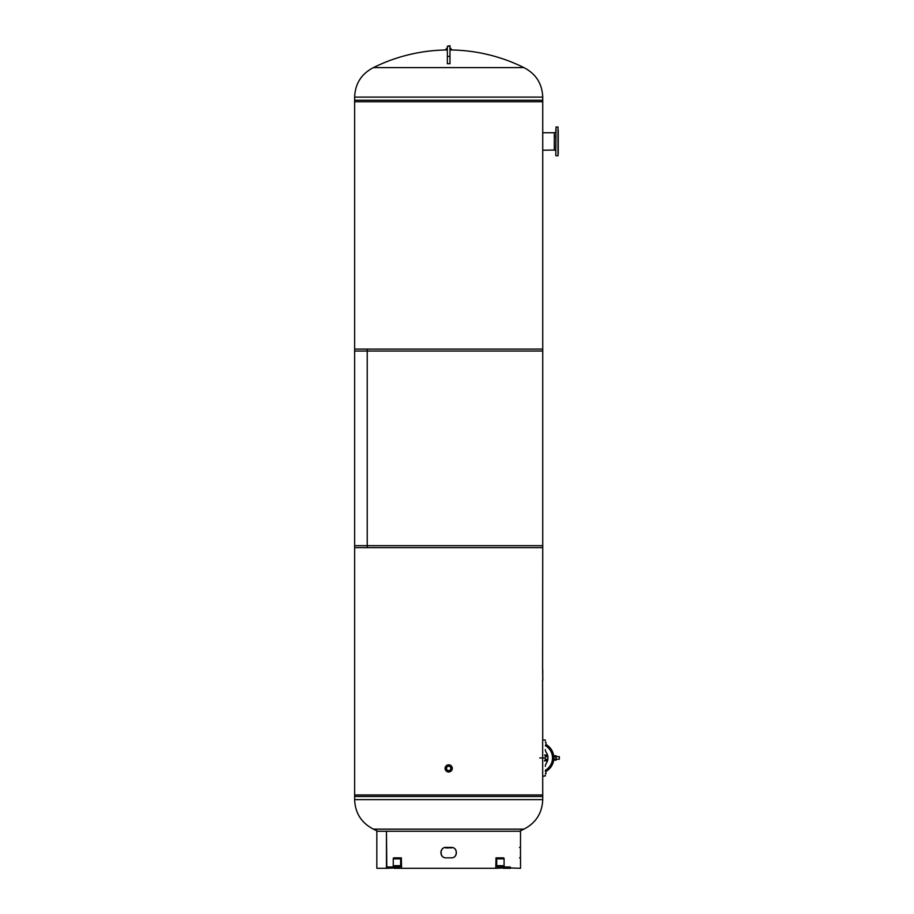 <?xml version="1.0" encoding="UTF-8"?>
<svg xmlns="http://www.w3.org/2000/svg" width="914" height="914" viewBox="0 0 914 914"><rect width="100%" height="100%" fill="white"/><g stroke="black" fill="none" stroke-linecap="round" stroke-linejoin="round"><path stroke-width="1.37" d="M542.733 547.646L367.222 547.646L367.222 349.091L354.632 349.091L354.632 547.646L367.222 547.646L367.222 349.091L542.733 349.091L542.733 547.646M542.733 150.216L542.733 351.056L354.632 351.056L354.632 100.254L542.733 100.254L542.733 150.216L554.318 150.056M542.642 739.94L542.733 796.494L354.632 796.494L354.632 545.681L542.733 545.681L542.608 668.888M542.733 739.666L542.608 679.822M542.733 776.237L545.338 775.917L545.338 775.095M377.813 831.237A169.296 169.296 0 0 1 373.438 829.147L523.916 829.147C535.901 822.954 542.173 813.117 542.733 799.636L542.733 794.974L354.632 794.974L354.632 799.636L542.733 799.636M519.54 831.237A169.296 169.296 0 0 0 523.916 829.147M448.683 101.762L542.733 101.762L542.733 97.101L354.632 97.101L354.632 101.762L448.683 101.762M449.985 49.973L450.968 49.973A169.296 169.296 0 0 1 523.916 67.602L373.438 67.602C361.453 73.794 355.18 83.62 354.632 97.101M373.438 67.602A169.296 169.296 0 0 1 446.386 49.973L447.369 49.973M545.338 757.946L539.74 757.946M545.338 740.694L545.338 739.997L542.619 739.997M545.338 766.355A5.221 5.221 0 0 1 546.264 763.384A9.574 9.574 0 0 0 547.863 759.26L545.338 759.26L544.516 760.894L545.498 759.911A0.983 0.983 0 0 1 545.338 760.437A0.983 0.983 0 0 0 545.498 759.911L545.578 759.26M545.338 756.484L545.498 755.992A0.983 0.983 0 0 0 545.338 755.467A0.983 0.983 0 0 1 545.498 755.992L545.338 755.01L545.578 755.992L545.338 755.01L546.926 755.01L546.926 756.643M545.338 756.643L547.863 756.643A9.574 9.574 0 0 0 546.264 752.519A9.574 9.574 0 0 1 547.863 756.643A9.574 9.574 0 0 0 546.264 752.519A9.574 9.574 0 0 1 546.264 763.384A9.574 9.574 0 0 0 547.863 759.26L546.926 759.26L546.926 760.894L545.338 760.894M545.578 755.992L545.578 756.643M545.498 755.992L544.516 755.01L545.498 755.992M546.264 752.519A5.221 5.221 0 0 1 545.338 749.56M545.338 770.274A14.156 14.156 0 0 0 545.338 745.641L545.989 744.727L545.989 742.282L545.338 742.282M553.758 756.484L553.77 756.598A15.458 15.458 0 0 0 545.989 744.51A15.458 15.458 0 0 1 545.989 771.405A15.458 15.458 0 0 0 553.781 759.26L553.77 759.397M553.827 757.957C553.758 756.061 553.758 756.061 553.827 757.957C553.758 759.854 553.758 759.854 553.827 757.957L553.827 755.775L556.135 755.775L556.135 756.883L553.827 756.883M545.338 771.279L545.989 771.176L545.989 773.632L545.338 773.632M546.264 763.384A9.574 9.574 0 0 0 547.863 759.26M559.368 756.735L559.288 759.26L556.135 759.26L559.288 759.26L559.288 756.643L556.135 756.643M553.781 759.26L553.781 759.26A15.458 15.458 0 0 1 545.989 771.405A15.458 15.458 0 0 0 545.989 744.51A15.458 15.458 0 0 1 553.781 756.643L553.827 756.643M556.135 758.609L556.135 756.883L556.135 760.128L553.827 760.128L553.827 759.043L556.135 759.043L556.135 757.306M553.827 757.969L553.827 759.043M554.318 132.747L542.71 132.747M557.997 127.023L557.997 155.768L557.997 127.023L556.032 127.023L555.792 155.517L556.032 127.023M555.792 137.786L555.792 135.5M558.237 145.006L558.237 147.291M558.237 151.724L558.237 154.009M558.237 152.501L558.237 130.291M555.792 132.621L554.318 132.621L554.318 150.17L555.792 150.17M555.792 147.291L555.792 145.703M555.792 131.079L555.792 129.491M448.683 770.571A2.171 2.171 0 0 1 446.512 768.4A2.171 2.171 0 0 1 448.683 766.24A2.171 2.171 0 0 1 450.842 768.4A2.171 2.171 0 0 1 448.683 770.571M448.683 764.812A3.587 3.587 0 0 1 452.27 768.4A3.587 3.587 0 0 1 448.683 771.999A3.587 3.587 0 0 1 445.084 768.4A3.587 3.587 0 0 1 448.683 764.812A3.587 3.587 0 0 0 445.084 768.4A3.587 3.587 0 0 0 448.683 771.999A3.587 3.587 0 0 0 452.259 768.4A3.587 3.587 0 0 0 448.683 764.824A3.587 3.587 0 0 0 445.095 768.4A3.587 3.587 0 0 0 448.683 771.987M448.683 847.929L445.735 847.929L448.683 847.929M450.808 48.282L449.985 48.442M447.369 48.442L446.546 48.282M449.985 49.916L451.779 49.916L449.985 49.447M447.369 48.796L445.735 49.447L447.369 49.447L445.575 49.447L447.369 49.916M445.735 49.447L447.369 49.447M451.619 49.447L449.985 48.796M376.831 831.237L386.462 831.237L386.462 868.3L376.831 868.3L376.831 831.237M386.793 868.3L394.185 867.969A0.983 0.697 -90 0 1 394.871 866.998L387.479 866.998A0.983 0.697 -90 0 0 386.793 867.969L386.462 831.237L520.523 831.237L520.477 857.846L520.477 847.404L519.495 847.404M519.495 857.846L520.523 857.846L520.523 868.3L510.56 867.969A0.983 0.697 -90 0 0 509.875 866.998L497.627 866.998A1.302 0.925 90 0 1 496.713 865.684L496.713 858.829A0.983 0.697 -90 0 0 496.016 857.846L495.788 868.3L394.185 868.3M446.112 857.846L451.242 857.846L446.112 857.846C439.428 858.155 439.417 847.095 446.112 847.404M451.242 857.846C457.925 858.155 457.937 847.095 451.242 847.404M446.055 847.404C439.383 847.095 439.371 858.155 446.055 857.846L451.276 857.846C458.051 858.155 458.063 847.095 451.276 847.404L446.021 847.404C439.246 847.095 439.246 858.155 446.021 857.846M394.871 866.998L399.726 866.998A1.302 0.925 90 0 0 400.652 865.684L400.652 858.829A0.983 0.697 -90 0 1 401.337 857.846L401.566 868.3M392.334 866.998A1.302 0.925 90 0 0 393.26 865.684L393.26 858.829A0.983 0.697 -90 0 1 393.945 857.846L401.337 857.846M387.479 866.998L391.9 866.998M496.016 857.846L503.408 857.846A0.983 0.697 -90 0 1 504.094 858.829L504.094 865.684A1.302 0.925 90 0 0 505.019 866.998M495.788 868.3L503.168 867.969A0.983 0.697 -90 0 0 502.483 866.998M503.168 868.3L510.56 868.3M542.722 669.459L542.779 680.233L542.619 668.477M449.985 46.271L447.369 46.271L449.985 45.7L449.985 56.394L447.369 56.394L447.369 63.717L449.985 63.717L449.985 56.394M447.369 46.271L447.369 56.394M448.683 771.188A2.788 2.788 0 0 0 451.459 768.4A2.788 2.788 0 0 0 448.683 765.624A2.788 2.788 0 0 0 445.895 768.4A2.788 2.788 0 0 0 448.683 771.188M448.683 765.578A2.822 2.822 0 0 1 451.505 768.4A2.822 2.822 0 0 1 448.683 771.233A2.822 2.822 0 0 1 445.849 768.4A2.822 2.822 0 0 1 448.683 765.578M445.575 847.427L451.619 847.929M393.26 858.829L400.652 858.829M386.793 867.969L394.185 867.969M393.26 865.684L400.652 865.684M496.713 858.829L504.094 858.829M503.168 867.969L510.56 867.969M496.713 865.684L504.094 865.684M373.438 829.147C361.453 822.954 355.18 813.117 354.632 799.636M523.916 67.602C535.901 73.794 542.173 83.62 542.733 97.101M557.997 155.768L556.032 155.768"/></g></svg>
